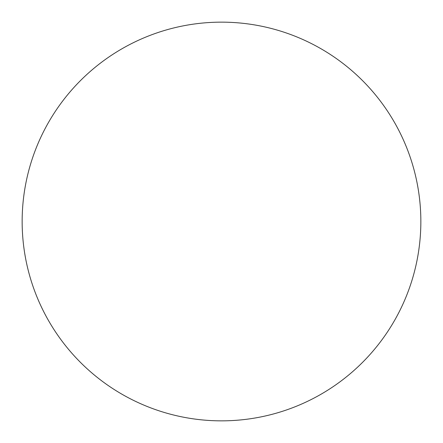 <?xml version="1.0" encoding="UTF-8"?>
<svg xmlns="http://www.w3.org/2000/svg" width="443" height="443" viewBox="0 0 443 443"><rect width="100%" height="100%" fill="white"/><g stroke="black" fill="none" stroke-linecap="round" stroke-linejoin="round"><path stroke-width="0.66" d="M22.15 221.5A199.35 199.35 0 0 0 221.5 420.85A199.35 199.35 0 0 0 420.85 221.5A199.35 199.35 0 0 1 121.825 394.143A199.35 199.35 0 0 1 121.825 48.857A199.35 199.35 0 0 1 420.85 221.5"/></g></svg>
